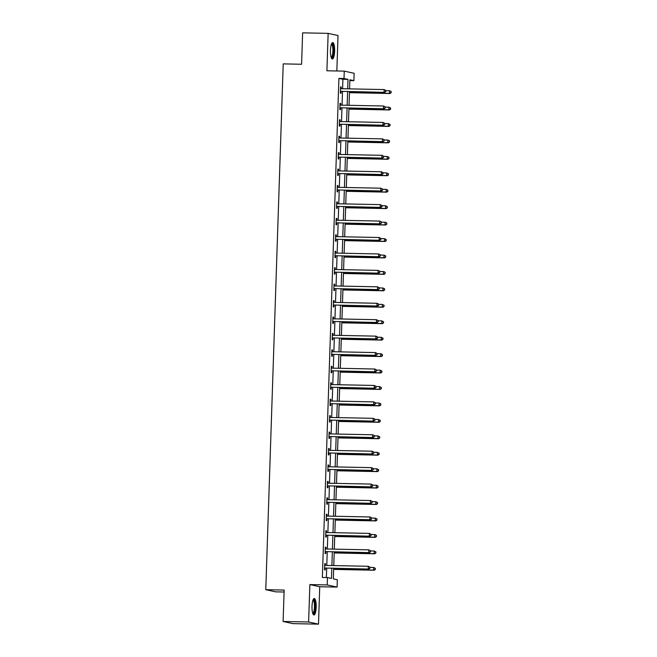 <?xml version="1.0" encoding="UTF-8"?>
<svg xmlns="http://www.w3.org/2000/svg" width="657" height="657" viewBox="0 0 657 657"><rect width="100%" height="100%" fill="white"/><g stroke="black" fill="none" stroke-linecap="round" stroke-linejoin="round"><path stroke-width="0.99" d="M316.181 607.191A8.237 2.094 91.2 0 0 314.268 598.502A8.237 2.094 91.2 0 0 312.018 606.28A8.237 2.094 91.2 0 0 313.931 614.968A8.237 2.094 91.2 0 0 316.181 607.191M334.627 51.238A8.237 2.094 91.2 0 0 332.713 42.549A8.237 2.094 91.2 0 0 330.463 50.326A8.237 2.094 91.2 0 0 332.376 59.015A8.237 2.094 91.2 0 0 334.627 51.238M333.674 568.346L333.329 578.842L337.337 579.72L337.09 587.095L327.211 584.935L327.457 577.56L331.465 578.439L331.793 568.305M319.737 586.742L309.866 584.582L308.618 621.99L283.101 621.473L292.981 623.633L318.497 624.15L319.737 586.742L337.09 587.095M284.079 592.023L275.653 591.85L265.773 589.69L283.216 63.877L301.588 64.255L302.631 32.85L328.147 33.367L326.907 70.775L344.26 71.128L354.131 73.297L353.885 80.671L349.885 79.793L349.581 88.867M336.844 70.981L338.018 35.527L328.147 33.367M349.861 80.589L353.885 80.671M308.618 621.99L318.497 624.15M342.601 88.72L342.913 79.283L338.913 78.405L322.357 577.454L327.457 577.56M326.381 577.536L326.693 568.198M326.784 565.431L327.235 551.765M327.334 548.997L327.786 535.324M327.876 532.556L328.328 518.882M328.418 516.123L328.878 502.449M328.968 499.681L329.42 486.008M329.51 483.24L329.962 469.574M330.06 466.807L330.512 453.133M330.602 450.365L331.054 436.691M331.144 433.924L331.604 420.258M331.695 417.491L332.146 403.817M332.237 401.049L332.688 387.375M332.787 384.616L333.239 370.942M333.329 368.175L333.781 354.501M333.871 351.733L334.331 338.068M334.421 335.3L334.873 321.626M334.963 318.859L335.415 305.185M335.513 302.417L335.965 288.752M336.055 285.984L336.507 272.31M336.598 269.542L337.057 255.869M337.148 253.109L337.599 239.435M337.69 236.668L338.141 222.994M338.24 220.226L338.692 206.561M338.782 203.793L339.234 190.119M339.324 187.352L339.784 173.678M339.874 170.91L340.326 157.245M340.416 154.477L340.868 140.803M340.967 138.036L341.418 124.362M341.509 121.602L341.96 107.929M342.051 105.161L342.511 91.487M340.531 88.391L341.205 88.695L341.246 86.979L340.581 86.839L340.367 93.163L341.04 93.302L341.09 91.602M339.981 104.833L340.663 105.136L340.704 103.42L340.03 103.272L339.825 109.596L340.49 109.744L340.548 108.035M340.096 121.561L340.154 119.861L339.488 119.714L339.275 126.037L339.948 126.185L340.006 124.477M339.554 138.003L339.612 136.295L338.946 136.155L338.733 142.47L339.398 142.618L339.455 140.91M338.347 154.149L339.02 154.444L339.061 152.736L338.396 152.588L338.191 158.912L338.856 159.06L338.913 157.352M338.462 170.877L338.519 169.178L337.854 169.03L337.641 175.353L338.314 175.493L338.363 173.793M337.92 187.319L337.977 185.611L337.304 185.463L337.098 191.787L337.764 191.934L337.821 190.226M336.713 203.465L337.386 203.76L337.427 202.052L336.762 201.904L336.548 208.228L337.222 208.376L337.279 206.668M336.827 220.194L336.885 218.485L336.22 218.346L336.006 224.669L336.671 224.809L336.729 223.109M335.62 236.339L336.294 236.643L336.335 234.927L335.67 234.779L335.464 241.103L336.129 241.25L336.187 239.542M335.735 253.068L335.793 251.368L335.127 251.22L334.914 257.544L335.587 257.692L335.637 255.984M335.193 269.51L335.251 267.801L334.577 267.662L334.372 273.977L335.037 274.125L335.095 272.417M333.986 285.655L334.659 285.951L334.7 284.243L334.035 284.095L333.822 290.419L334.495 290.566L334.553 288.858M334.101 302.384L334.158 300.684L333.493 300.536L333.28 306.86L333.945 307L334.002 305.3M333.559 318.826L333.608 317.117L332.943 316.97L332.738 323.293L333.403 323.441L333.46 321.733M332.343 334.971L333.025 335.267L333.066 333.559L332.401 333.411L332.187 339.735L332.853 339.883L332.91 338.174M331.801 351.405L332.483 351.709L332.524 349.992L331.851 349.853L331.645 356.168L332.311 356.316L332.368 354.616M331.916 368.142L331.974 366.434L331.309 366.286L331.095 372.609L331.769 372.757L331.826 371.049M330.709 384.288L331.391 384.583L331.432 382.875L330.767 382.727L330.553 389.051L331.218 389.199L331.276 387.49M330.167 400.721L330.841 401.025L330.882 399.308L330.216 399.169L330.011 405.484L330.676 405.632L330.734 403.924M330.282 417.458L330.34 415.75L329.674 415.602L329.461 421.925L330.126 422.073L330.184 420.365M329.74 433.891L329.798 432.191L329.124 432.043L328.919 438.367L329.584 438.506L329.642 436.806M328.533 450.037L329.206 450.341L329.247 448.624L328.582 448.476L328.369 454.8L329.042 454.948L329.1 453.24M327.983 466.478L328.664 466.774L328.705 465.066L328.04 464.918L327.827 471.241L328.492 471.389L328.549 469.681M328.106 483.207L328.155 481.499L327.49 481.359L327.285 487.675L327.95 487.823L328.007 486.123M326.89 499.353L327.572 499.657L327.613 497.94L326.948 497.792L326.734 504.116L327.4 504.264L327.457 502.556M326.348 515.794L327.03 516.09L327.071 514.382L326.398 514.234L326.192 520.558L326.858 520.705L326.915 518.997M326.463 532.523L326.521 530.815L325.856 530.675L325.642 536.991L326.315 537.139L326.373 535.43M325.921 548.965L325.979 547.256L325.314 547.109L325.1 553.432L325.765 553.58L325.823 551.872M324.714 565.11L325.387 565.406L325.429 563.698L324.763 563.55L324.558 569.874L325.223 570.013L325.281 568.313M309.866 584.582L327.211 584.935M338.913 78.405L344.013 78.511L344.26 71.128M283.101 621.473L284.144 590.068L265.773 589.69M349.491 91.635L349.039 105.301M348.949 108.068L348.489 121.742M348.399 124.51L347.947 138.184M347.857 140.943L347.405 154.617M347.307 157.384L346.855 171.058M346.765 173.826L346.313 187.491M346.223 190.259L345.763 203.933M345.672 206.7L345.221 220.374M345.13 223.142L344.679 236.807M344.58 239.575L344.128 253.249M344.038 256.016L343.586 269.69M343.496 272.45L343.036 286.123M342.946 288.891L342.494 302.565M342.404 305.333L341.952 318.998M341.854 321.766L341.402 335.44M341.312 338.207L340.86 351.881M340.769 354.649L340.31 368.314M340.219 371.082L339.768 384.756M339.677 387.523L339.226 401.197M339.127 403.956L338.675 417.63M338.585 420.398L338.133 434.072M338.043 436.839L337.583 450.505M337.493 453.273L337.041 466.946M336.951 469.714L336.499 483.388M336.4 486.155L335.949 499.821M335.858 502.589L335.407 516.262M335.316 519.03L334.856 532.704M334.766 535.463L334.314 549.137M334.224 551.905L333.772 565.578M347.701 88.826L348.013 79.382L344.013 78.511M331.892 565.537L332.343 551.864M332.434 549.104L332.885 535.43M332.976 532.663L333.436 518.989M333.526 516.221L333.978 502.556M334.068 499.788L334.52 486.114M334.618 483.347L335.07 469.673M335.16 466.905L335.612 453.24M335.702 450.472L336.162 436.798M336.253 434.031L336.704 420.357M336.795 417.597L337.246 403.924M337.345 401.156L337.797 387.482M337.887 384.715L338.339 371.049M338.429 368.281L338.889 354.608M338.979 351.84L339.431 338.166M339.521 335.399L339.973 321.733M340.071 318.965L340.523 305.291M340.613 302.524L341.065 288.85M341.155 286.091L341.615 272.417M341.706 269.649L342.157 255.975M342.248 253.208L342.699 239.542M342.798 236.775L343.25 223.101M343.34 220.333L343.792 206.659M343.882 203.892L344.342 190.226M344.432 187.459L344.884 173.785M344.974 171.017L345.434 157.343M345.525 154.584L345.976 140.91M346.067 138.142L346.518 124.469M346.609 121.701L347.068 108.035M347.159 105.268L347.61 91.594M342.913 79.283L348.013 79.382M340.572 86.97L341.246 86.979M340.03 103.404L340.704 103.42M339.48 119.845L340.154 119.861M338.938 136.286L339.612 136.295M338.396 152.72L339.061 152.736M337.846 169.161L338.519 169.178M337.304 185.603L337.977 185.611M336.754 202.036L337.427 202.052M336.212 218.477L336.885 218.485M335.67 234.91L336.335 234.927M335.119 251.352L335.793 251.368M334.577 267.793L335.251 267.801M334.027 284.226L334.7 284.243M333.485 300.668L334.158 300.684M332.943 317.101L333.608 317.117M332.393 333.542L333.066 333.559M331.851 349.984L332.524 349.992M331.3 366.417L331.974 366.434M330.758 382.859L331.432 382.875M330.216 399.3L330.882 399.308M329.666 415.733L330.34 415.75M329.124 432.175L329.798 432.191M328.574 448.608L329.247 448.624M328.032 465.049L328.705 465.066M327.49 481.491L328.155 481.499M326.94 497.924L327.613 497.94M326.398 514.365L327.071 514.382M325.847 530.807L326.521 530.815M325.305 547.24L325.979 547.256M324.763 563.681L325.429 563.698M340.958 91.323L384.698 92.35L340.958 91.323A1.059 1.018 -77.7 0 0 340.581 91.397L340.425 91.454M385.585 91.487L384.033 92.202L384.123 89.566L385.889 90.485L385.585 91.487L385.889 90.485M340.523 88.539L340.671 88.605A1.059 1.018 -77.7 0 0 341.049 88.695L384.123 89.566L385.618 90.428M341.632 91.471A1.059 1.018 -77.7 0 0 341.246 91.537L340.408 91.865M384.698 92.35L385.856 91.545M349.458 92.686L390.036 93.516L389.371 93.368L389.461 90.74L385.881 90.666M349.458 92.555L389.371 93.368L391.194 92.711L390.956 91.602L390.923 92.653M390.956 91.602L390.127 90.88L391.227 91.66M391.194 92.711L390.036 93.516M331.604 43.715A7.128 1.815 -88.8 0 1 333.493 48.626A7.128 1.815 -88.8 0 1 332.426 57.126A7.128 1.815 -88.8 0 1 331.317 57.808M331.153 57.348A6.595 1.675 91.2 0 0 331.859 56.642A6.595 1.675 91.2 0 0 332.885 49.382A6.595 1.675 91.2 0 0 331.424 44.167M331.933 58.818A8.18 2.078 91.2 0 0 332.524 58.062A8.18 2.078 91.2 0 0 333.805 49.62A8.18 2.078 91.2 0 0 332.261 42.73M313.159 599.669A7.128 1.815 -88.8 0 1 315.089 607.117A7.128 1.815 -88.8 0 1 312.872 613.761M312.707 613.301A6.595 1.675 91.2 0 0 314.44 607.076A6.595 1.675 91.2 0 0 312.978 600.12M313.496 614.771A8.18 2.078 91.2 0 0 315.352 607.175A8.18 2.078 91.2 0 0 313.824 598.683M340.416 107.764L384.156 108.791L340.416 107.764A1.059 1.018 -77.7 0 0 340.03 107.83L339.883 107.888M385.043 107.92L383.491 108.643L383.573 106.007L385.347 106.927L385.043 107.92L385.347 106.927M339.981 104.98L340.121 105.046A1.059 1.018 -77.7 0 0 340.507 105.128L383.573 106.007L385.076 106.869M341.082 107.912A1.059 1.018 -77.7 0 0 340.696 107.978L339.866 108.306M384.156 108.791L385.306 107.978M339.874 124.206L383.606 125.224L339.874 124.206A1.059 1.018 -77.7 0 0 339.488 124.272L339.332 124.329M384.493 124.362L382.941 125.085L383.031 122.448L384.797 123.368L384.493 124.362L384.797 123.368M339.431 121.422L339.579 121.488A1.059 1.018 -77.7 0 0 339.956 121.57L383.031 122.448L384.534 123.311M340.54 124.345A1.059 1.018 -77.7 0 0 340.154 124.419L339.324 124.74M339.439 121.274L340.112 121.57M383.606 125.224L384.764 124.419M348.908 109.128L389.494 109.957L388.829 109.809L388.911 107.173L385.339 107.099M348.916 108.996L388.829 109.809L390.644 109.152L390.414 108.035L390.381 109.087M390.414 108.035L388.911 107.173L390.677 108.093M390.644 109.152L389.494 109.957M348.366 125.569L388.944 126.39L388.279 126.251L388.369 123.615L384.788 123.541M348.374 125.438L388.279 126.251L390.102 125.586L389.872 124.477L389.831 125.528M389.872 124.477L388.369 123.615L390.135 124.534M390.102 125.586L388.944 126.39M339.324 140.639L383.064 141.666L339.324 140.639A1.059 1.018 -77.7 0 0 338.938 140.705L338.79 140.77M383.951 140.803L382.399 141.518L382.481 138.882L384.255 139.801L383.951 140.803L384.255 139.801M338.889 137.855L339.037 137.921A1.059 1.018 -77.7 0 0 339.414 138.003L382.481 138.882L383.984 139.744M339.989 140.787A1.059 1.018 -77.7 0 0 339.612 140.853L338.774 141.181M338.889 137.707L339.57 138.011M383.064 141.666L384.214 140.861M338.782 157.08L382.522 158.107L338.782 157.08A1.059 1.018 -77.7 0 0 338.396 157.146L338.248 157.204M383.409 157.237L381.848 157.959L381.939 155.323L383.704 156.243L383.409 157.237L383.704 156.243M338.339 154.296L338.486 154.362A1.059 1.018 -77.7 0 0 338.864 154.444L381.939 155.323L383.442 156.185M339.447 157.228A1.059 1.018 -77.7 0 0 339.061 157.294L338.232 157.614M382.522 158.107L383.672 157.294M338.232 173.514L381.972 174.54L338.232 173.514A1.059 1.018 -77.7 0 0 337.854 173.588L337.698 173.645M382.859 173.678L381.306 174.392L381.397 171.764L383.162 172.684L382.859 173.678L383.162 172.684M337.797 170.73L337.944 170.795A1.059 1.018 -77.7 0 0 338.322 170.886L381.397 171.764L382.891 172.619M338.905 173.662A1.059 1.018 -77.7 0 0 338.519 173.735L337.682 174.056M337.805 170.59L338.478 170.886M381.972 174.54L383.13 173.735M347.824 142.002L388.402 142.832L387.737 142.684L387.819 140.056L384.246 139.982M347.824 141.871L387.737 142.684L389.552 142.027L389.322 140.91L389.289 141.969M389.322 140.91L388.492 140.196L389.593 140.976M389.552 142.027L388.402 142.832M347.274 158.444L387.86 159.273L387.187 159.125L387.277 156.489L383.704 156.415M347.282 158.312L387.187 159.125L389.01 158.46L388.78 157.352L388.747 158.403M388.78 157.352L387.277 156.489L389.043 157.409M389.01 158.46L387.86 159.273M346.732 174.885L387.31 175.706L386.645 175.567L386.735 172.931L383.154 172.857M346.732 174.746L386.645 175.567L388.468 174.902L388.23 173.793L388.197 174.844M388.23 173.793L386.735 172.931L388.501 173.85M388.468 174.902L387.31 175.706M346.182 191.318L386.768 192.148L386.102 192L386.185 189.364L382.612 189.298M346.19 191.187L386.102 192L387.917 191.343L387.687 190.226L387.655 191.286M387.687 190.226L386.185 189.364L387.95 190.284M387.917 191.343L386.768 192.148M345.639 207.76L386.217 208.589L385.552 208.441L385.643 205.805L382.062 205.731M345.648 207.628L385.552 208.441L387.375 207.776L387.145 206.668L387.104 207.719M387.145 206.668L385.643 205.805L387.408 206.725M387.375 207.776L386.217 208.589M345.097 224.193L385.675 225.023L385.01 224.875L385.092 222.247L381.52 222.173M345.097 224.062L385.01 224.875L386.825 224.218L386.595 223.109L386.562 224.16M386.595 223.109L385.766 222.386L386.866 223.166M386.825 224.218L385.675 225.023M344.547 240.634L385.133 241.464L384.46 241.316L384.55 238.68L380.978 238.606M344.555 240.503L384.46 241.316L386.283 240.659L386.053 239.542L386.02 240.593M386.053 239.542L384.55 238.68L386.316 239.6M386.283 240.659L385.133 241.464M344.005 257.076L384.583 257.897L383.918 257.758L384.008 255.121L380.428 255.047M344.005 256.944L383.918 257.758L385.741 257.092L385.503 255.984L385.47 257.035M385.503 255.984L384.008 255.121L385.774 256.041M385.741 257.092L384.583 257.897M343.455 273.509L384.041 274.339L383.376 274.191L383.458 271.563L379.886 271.489M343.463 273.378L383.376 274.191L385.191 273.534L384.961 272.417L384.928 273.476M384.961 272.417L384.123 271.702L385.224 272.483M385.191 273.534L384.041 274.339M342.913 289.951L383.491 290.78L382.826 290.632L382.916 287.996L379.335 287.922M342.921 289.819L382.826 290.632L384.649 289.967L384.419 288.858L384.378 289.909M384.419 288.858L382.916 287.996L384.682 288.916M384.649 289.967L383.491 290.78M342.371 306.392L382.949 307.213L382.284 307.074L382.366 304.437L378.793 304.363M342.371 306.252L382.284 307.074L384.099 306.408L383.869 305.3L383.836 306.351M383.869 305.3L382.366 304.437L384.14 305.357M384.099 306.408L382.949 307.213M341.821 322.825L382.407 323.655L381.733 323.507L381.824 320.871L378.251 320.805M341.829 322.694L381.733 323.507L383.557 322.85L383.327 321.733L383.294 322.792M383.327 321.733L381.824 320.871L383.589 321.79M383.557 322.85L382.407 323.655M341.279 339.267L381.857 340.096L381.191 339.948L381.282 337.312L377.701 337.238M341.279 339.135L381.191 339.948L383.015 339.283L382.776 338.174L382.744 339.226M382.776 338.174L381.282 337.312L383.047 338.232M383.015 339.283L381.857 340.096M340.728 355.7L381.315 356.529L380.649 356.381L380.732 353.753L377.159 353.68M340.737 355.568L380.649 356.381L382.464 355.724L382.234 354.616L382.202 355.667M382.234 354.616L381.397 353.893L382.497 354.673M382.464 355.724L381.315 356.529M340.186 372.141L380.764 372.971L380.099 372.823L380.189 370.187L376.609 370.113M340.195 372.01L380.099 372.823L381.922 372.166L381.692 371.049L381.651 372.1M381.692 371.049L380.189 370.187L381.955 371.106M381.922 372.166L380.764 372.971M339.644 388.583L380.222 389.404L379.557 389.264L379.639 386.628L376.067 386.554M339.644 388.451L379.557 389.264L381.372 388.599L381.142 387.49L381.109 388.542M381.142 387.49L379.639 386.628L381.413 387.548M381.372 388.599L380.222 389.404M339.094 405.016L379.68 405.845L379.007 405.697L379.097 403.07L375.525 402.996M339.102 404.884L379.007 405.697L380.83 405.041L380.6 403.924L380.567 404.983M380.6 403.924L379.762 403.209L380.863 403.989M380.83 405.041L379.68 405.845M338.552 421.457L379.13 422.287L378.465 422.139L378.555 419.503L374.975 419.429M338.552 421.326L378.465 422.139L380.288 421.474L380.05 420.365L380.017 421.416M380.05 420.365L378.555 419.503L380.321 420.423M380.288 421.474L379.13 422.287M338.002 437.899L378.588 438.72L377.923 438.58L378.005 435.944L374.433 435.87M338.01 437.759L377.923 438.58L379.738 437.915L379.508 436.806L379.475 437.858M379.508 436.806L378.005 435.944L379.771 436.864M379.738 437.915L378.588 438.72M337.69 189.955L381.43 190.982L337.69 189.955A1.059 1.018 -77.7 0 0 337.304 190.021L337.156 190.087M382.317 190.111L380.764 190.834L380.846 188.198L382.62 189.117L382.317 190.111L382.62 189.117M337.255 187.171L337.394 187.237A1.059 1.018 -77.7 0 0 337.78 187.319L380.846 188.198L382.349 189.06M338.355 190.103A1.059 1.018 -77.7 0 0 337.969 190.169L337.14 190.497M337.255 187.023L337.936 187.327M381.43 190.982L382.579 190.177M337.148 206.397L380.879 207.415L337.148 206.397A1.059 1.018 -77.7 0 0 336.762 206.462L336.606 206.52M381.766 206.553L380.214 207.275L380.304 204.639L382.07 205.559L381.766 206.553L382.07 205.559M336.704 203.613L336.852 203.678A1.059 1.018 -77.7 0 0 337.23 203.76L380.304 204.639L381.807 205.501M337.813 206.536A1.059 1.018 -77.7 0 0 337.427 206.61L336.598 206.93M380.879 207.415L382.037 206.61M336.598 222.83L380.337 223.856L336.598 222.83A1.059 1.018 -77.7 0 0 336.212 222.904L336.064 222.961M381.224 222.994L379.672 223.708L379.754 221.072L381.528 221.992L381.224 222.994L381.528 221.992M336.162 220.046L336.31 220.111A1.059 1.018 -77.7 0 0 336.688 220.202L379.754 221.072L381.257 221.935M337.263 222.978A1.059 1.018 -77.7 0 0 336.885 223.043L336.047 223.372M336.162 219.898L336.844 220.202M380.337 223.856L381.487 223.052M336.055 239.271L379.795 240.298L336.055 239.271A1.059 1.018 -77.7 0 0 335.67 239.337L335.522 239.394M380.682 239.427L379.122 240.15L379.212 237.514L380.978 238.434L380.682 239.427L380.978 238.434M335.612 236.487L335.76 236.553A1.059 1.018 -77.7 0 0 336.138 236.635L379.212 237.514L380.715 238.376M336.721 239.419A1.059 1.018 -77.7 0 0 336.335 239.485L335.505 239.813M379.795 240.298L380.945 239.485M335.505 255.713L379.245 256.731L335.505 255.713A1.059 1.018 -77.7 0 0 335.127 255.778L334.971 255.836M380.132 255.869L378.58 256.591L378.67 253.955L380.436 254.875L380.132 255.869L380.436 254.875M335.07 252.929L335.218 252.994A1.059 1.018 -77.7 0 0 335.596 253.076L378.67 253.955L380.165 254.817M336.179 255.852A1.059 1.018 -77.7 0 0 335.793 255.926L334.955 256.246M335.07 252.781L335.752 253.076M379.245 256.731L380.403 255.926M334.963 272.146L378.703 273.172L334.963 272.146A1.059 1.018 -77.7 0 0 334.577 272.212L334.429 272.277M379.59 272.31L378.038 273.025L378.12 270.388L379.894 271.308L379.59 272.31L379.894 271.308M334.528 269.362L334.668 269.427A1.059 1.018 -77.7 0 0 335.054 269.51L378.12 270.388L379.623 271.251M335.628 272.294A1.059 1.018 -77.7 0 0 335.242 272.359L334.413 272.688M334.528 269.214L335.21 269.518M378.703 273.172L379.853 272.368M334.421 288.587L378.153 289.614L334.421 288.587A1.059 1.018 -77.7 0 0 334.035 288.653L333.879 288.71M379.04 288.743L377.488 289.466L377.578 286.83L379.344 287.75L379.04 288.743L379.344 287.75M333.978 285.803L334.126 285.869A1.059 1.018 -77.7 0 0 334.503 285.951L377.578 286.83L379.081 287.692M335.086 288.735A1.059 1.018 -77.7 0 0 334.7 288.801L333.871 289.121M378.153 289.614L379.311 288.801M333.871 305.02L377.611 306.047L333.871 305.02A1.059 1.018 -77.7 0 0 333.485 305.094L333.337 305.152M378.498 305.185L376.946 305.899L377.028 303.271L378.802 304.191L378.498 305.185L378.802 304.191M333.436 302.236L333.584 302.302A1.059 1.018 -77.7 0 0 333.961 302.392L377.028 303.271L378.531 304.125M334.536 305.168A1.059 1.018 -77.7 0 0 334.158 305.242L333.321 305.562M333.436 302.097L334.117 302.392M377.611 306.047L378.76 305.242M333.329 321.462L377.069 322.488L333.329 321.462A1.059 1.018 -77.7 0 0 332.943 321.528L332.795 321.593M377.956 321.618L376.395 322.341L376.486 319.704L378.251 320.624L377.956 321.618L378.251 320.624M332.885 318.678L333.033 318.744A1.059 1.018 -77.7 0 0 333.411 318.826L376.486 319.704L377.989 320.567M333.994 321.61A1.059 1.018 -77.7 0 0 333.608 321.675L332.779 322.004M332.894 318.53L333.567 318.834M377.069 322.488L378.218 321.684M332.779 337.903L376.518 338.922L332.779 337.903A1.059 1.018 -77.7 0 0 332.401 337.969L332.245 338.027M377.405 338.059L375.853 338.782L375.944 336.146L377.709 337.066L377.405 338.059L377.709 337.066M332.343 335.119L332.491 335.185A1.059 1.018 -77.7 0 0 332.869 335.267L375.944 336.146L377.438 337.008M333.452 338.043A1.059 1.018 -77.7 0 0 333.066 338.117L332.228 338.437M376.518 338.922L377.676 338.117M332.237 354.337L375.976 355.363L332.237 354.337A1.059 1.018 -77.7 0 0 331.851 354.41L331.703 354.468M376.863 354.501L375.311 355.215L375.393 352.579L377.167 353.499L376.863 354.501L377.167 353.499M331.801 351.552L331.941 351.618A1.059 1.018 -77.7 0 0 332.327 351.709L375.393 352.579L376.896 353.441M332.902 354.484A1.059 1.018 -77.7 0 0 332.516 354.55L331.686 354.879M375.976 355.363L377.126 354.558M331.695 370.778L375.426 371.805L331.695 370.778A1.059 1.018 -77.7 0 0 331.309 370.844L331.153 370.901M376.313 370.934L374.761 371.657L374.851 369.02L376.617 369.94L376.313 370.934L376.617 369.94M331.251 367.994L331.399 368.06A1.059 1.018 -77.7 0 0 331.777 368.142L374.851 369.02L376.354 369.883M332.36 370.926A1.059 1.018 -77.7 0 0 331.974 370.991L331.144 371.32M331.259 367.846L331.933 368.15M375.426 371.805L376.584 370.991M331.144 387.219L374.884 388.238L331.144 387.219A1.059 1.018 -77.7 0 0 330.758 387.285L330.611 387.343M375.771 387.375L374.219 388.098L374.301 385.462L376.075 386.382L375.771 387.375L376.075 386.382M330.709 384.435L330.857 384.501A1.059 1.018 -77.7 0 0 331.235 384.583L374.301 385.462L375.804 386.324M331.81 387.359A1.059 1.018 -77.7 0 0 331.432 387.433L330.594 387.753M374.884 388.238L376.034 387.433M330.602 403.653L374.342 404.679L330.602 403.653A1.059 1.018 -77.7 0 0 330.216 403.718L330.069 403.784M375.229 403.817L373.669 404.531L373.759 401.895L375.525 402.815L375.229 403.817L375.525 402.815M330.159 400.869L330.307 400.934A1.059 1.018 -77.7 0 0 330.685 401.016L373.759 401.895L375.262 402.757M331.268 403.8A1.059 1.018 -77.7 0 0 330.882 403.866L330.052 404.195M374.342 404.679L375.492 403.874M330.052 420.094L373.792 421.121L330.052 420.094A1.059 1.018 -77.7 0 0 329.674 420.16L329.518 420.217M374.679 420.25L373.127 420.973L373.217 418.337L374.983 419.256L374.679 420.25L374.983 419.256M329.617 417.31L329.765 417.376A1.059 1.018 -77.7 0 0 330.143 417.458L373.217 418.337L374.712 419.199M330.726 420.242A1.059 1.018 -77.7 0 0 330.34 420.308L329.502 420.628M329.617 417.162L330.299 417.458M373.792 421.121L374.95 420.308M329.51 436.527L373.25 437.554L329.51 436.527A1.059 1.018 -77.7 0 0 329.124 436.601L328.976 436.659M374.137 436.691L372.585 437.406L372.667 434.778L374.441 435.698L374.137 436.691L374.441 435.698M329.067 433.743L329.214 433.809A1.059 1.018 -77.7 0 0 329.6 433.899L372.667 434.778L374.17 435.632M330.175 436.675A1.059 1.018 -77.7 0 0 329.789 436.749L328.96 437.069M329.075 433.604L329.757 433.899M373.25 437.554L374.4 436.749M328.968 452.969L372.7 453.995L328.968 452.969A1.059 1.018 -77.7 0 0 328.582 453.034L328.426 453.1M373.587 453.125L372.034 453.847L372.125 451.211L373.89 452.131L373.587 453.125L373.89 452.131M328.525 450.185L328.672 450.25A1.059 1.018 -77.7 0 0 329.05 450.332L372.125 451.211L373.628 452.073M329.633 453.116A1.059 1.018 -77.7 0 0 329.247 453.182L328.418 453.511M372.7 453.995L373.858 453.19M328.418 469.41L372.158 470.428L328.418 469.41A1.059 1.018 -77.7 0 0 328.032 469.476L327.884 469.533M373.045 469.566L371.492 470.289L371.575 467.653L373.348 468.572L373.045 469.566L373.348 468.572M327.983 466.626L328.13 466.692A1.059 1.018 -77.7 0 0 328.508 466.774L371.575 467.653L373.077 468.515M329.083 469.55A1.059 1.018 -77.7 0 0 328.705 469.624L327.868 469.944M372.158 470.428L373.307 469.624M337.46 454.332L378.038 455.161L377.373 455.014L377.463 452.377L373.882 452.312M337.468 454.201L377.373 455.014L379.196 454.357L378.966 453.24L378.925 454.299M378.966 453.24L377.463 452.377L379.229 453.297M379.196 454.357L378.038 455.161M336.918 470.773L377.496 471.603L376.831 471.455L376.913 468.819L373.34 468.745M336.918 470.642L376.831 471.455L378.646 470.79L378.416 469.681L378.383 470.732M378.416 469.681L376.913 468.819L378.687 469.739M378.646 470.79L377.496 471.603M327.876 485.843L371.616 486.87L327.876 485.843A1.059 1.018 -77.7 0 0 327.49 485.917L327.342 485.975M372.503 486.008L370.942 486.722L371.033 484.086L372.798 485.006L372.503 486.008L372.798 485.006M327.432 483.059L327.58 483.125A1.059 1.018 -77.7 0 0 327.958 483.215L371.033 484.086L372.535 484.948M328.541 485.991A1.059 1.018 -77.7 0 0 328.155 486.057L327.326 486.385M327.441 482.911L328.114 483.215M371.616 486.87L372.765 486.065M336.368 487.207L376.954 488.036L376.28 487.888L376.371 485.26L372.798 485.186M336.376 487.075L376.28 487.888L378.103 487.231L377.874 486.123L377.841 487.174M377.874 486.123L377.036 485.4L378.136 486.18M378.103 487.231L376.954 488.036M327.326 502.285L371.065 503.311L327.326 502.285A1.059 1.018 -77.7 0 0 326.948 502.35L326.792 502.408M371.952 502.441L370.4 503.163L370.491 500.527L372.256 501.447L371.952 502.441L372.256 501.447M326.89 499.501L327.038 499.566A1.059 1.018 -77.7 0 0 327.416 499.649L370.491 500.527L371.985 501.39M327.999 502.433A1.059 1.018 -77.7 0 0 327.613 502.498L326.775 502.827M371.065 503.311L372.223 502.498M335.826 503.648L376.404 504.477L375.738 504.33L375.829 501.693L372.248 501.619M335.826 503.517L375.738 504.33L377.561 503.673L377.323 502.556L377.29 503.607M377.323 502.556L375.829 501.693L377.594 502.613M377.561 503.673L376.404 504.477M326.784 518.726L370.523 519.744L326.784 518.726A1.059 1.018 -77.7 0 0 326.398 518.792L326.25 518.849M371.41 518.882L369.858 519.605L369.94 516.969L371.714 517.888L371.41 518.882L371.714 517.888M326.34 515.942L326.488 516.008A1.059 1.018 -77.7 0 0 326.874 516.09L369.94 516.969L371.443 517.831M327.449 518.866A1.059 1.018 -77.7 0 0 327.063 518.94L326.233 519.26M370.523 519.744L371.673 518.94M335.275 520.089L375.861 520.911L375.196 520.771L375.278 518.135L371.706 518.061M335.284 519.958L375.196 520.771L377.011 520.106L376.781 518.997L376.748 520.048M376.781 518.997L375.278 518.135L377.044 519.055M377.011 520.106L375.861 520.911M326.242 535.159L369.973 536.186L326.242 535.159A1.059 1.018 -77.7 0 0 325.856 535.225L325.7 535.291M370.86 535.324L369.308 536.038L369.398 533.402L371.164 534.322L370.86 535.324L371.164 534.322M325.798 532.375L325.946 532.441A1.059 1.018 -77.7 0 0 326.324 532.523L369.398 533.402L370.901 534.264M326.907 535.307A1.059 1.018 -77.7 0 0 326.521 535.373L325.691 535.701M325.806 532.227L326.48 532.531M369.973 536.186L371.131 535.381M334.733 536.523L375.311 537.352L374.646 537.204L374.736 534.576L371.156 534.502M334.742 536.391L374.646 537.204L376.469 536.547L376.239 535.43L376.198 536.49M376.239 535.43L375.402 534.716L376.502 535.496M376.469 536.547L375.311 537.352M325.691 551.601L369.431 552.627L325.691 551.601A1.059 1.018 -77.7 0 0 325.305 551.666L325.158 551.724M370.318 551.757L368.766 552.48L368.848 549.843L370.622 550.763L370.318 551.757L370.622 550.763M325.256 548.817L325.404 548.882A1.059 1.018 -77.7 0 0 325.782 548.965L368.848 549.843L370.351 550.706M326.357 551.749A1.059 1.018 -77.7 0 0 325.979 551.814L325.141 552.135M325.256 548.669L325.938 548.965M369.431 552.627L370.581 551.814M334.191 552.964L374.769 553.794L374.104 553.646L374.186 551.009L370.614 550.936M334.191 552.833L374.104 553.646L375.919 552.98L375.689 551.872L375.656 552.923M375.689 551.872L374.186 551.009L375.96 551.929M375.919 552.98L374.769 553.794M325.149 568.034L368.889 569.061L325.149 568.034A1.059 1.018 -77.7 0 0 324.763 568.108L324.615 568.165M369.776 568.198L368.216 568.913L368.306 566.285L370.072 567.205L369.776 568.198L370.072 567.205M324.706 565.25L324.854 565.316A1.059 1.018 -77.7 0 0 325.231 565.406L368.306 566.285L369.809 567.139M325.815 568.182A1.059 1.018 -77.7 0 0 325.429 568.256L324.599 568.576M368.889 569.061L370.039 568.256M333.641 569.405L374.227 570.227L373.554 570.087L373.644 567.451L370.072 567.377M333.649 569.266L373.554 570.087L375.377 569.422L375.147 568.313L375.114 569.364M375.147 568.313L373.644 567.451L375.41 568.371M375.377 569.422L374.227 570.227M340.581 91.397L341.246 91.537M340.03 107.83L340.696 107.978M339.488 124.272L340.154 124.419M338.938 140.705L339.612 140.853M338.396 157.146L339.061 157.294M337.854 173.588L338.519 173.735M337.304 190.021L337.969 190.169M336.762 206.462L337.427 206.61M336.212 222.904L336.885 223.043M335.67 239.337L336.335 239.485M335.127 255.778L335.793 255.926M334.577 272.212L335.242 272.359M334.035 288.653L334.7 288.801M333.485 305.094L334.158 305.242M332.943 321.528L333.608 321.675M332.401 337.969L333.066 338.117M331.851 354.41L332.516 354.55M331.309 370.844L331.974 370.991M330.758 387.285L331.432 387.433M330.216 403.718L330.882 403.866M329.674 420.16L330.34 420.308M329.124 436.601L329.789 436.749M328.582 453.034L329.247 453.182M328.032 469.476L328.705 469.624M327.49 485.917L328.155 486.057M326.948 502.35L327.613 502.498M326.398 518.792L327.063 518.94M325.856 535.225L326.521 535.373M325.305 551.666L325.979 551.814M324.763 568.108L325.429 568.256"/></g></svg>

